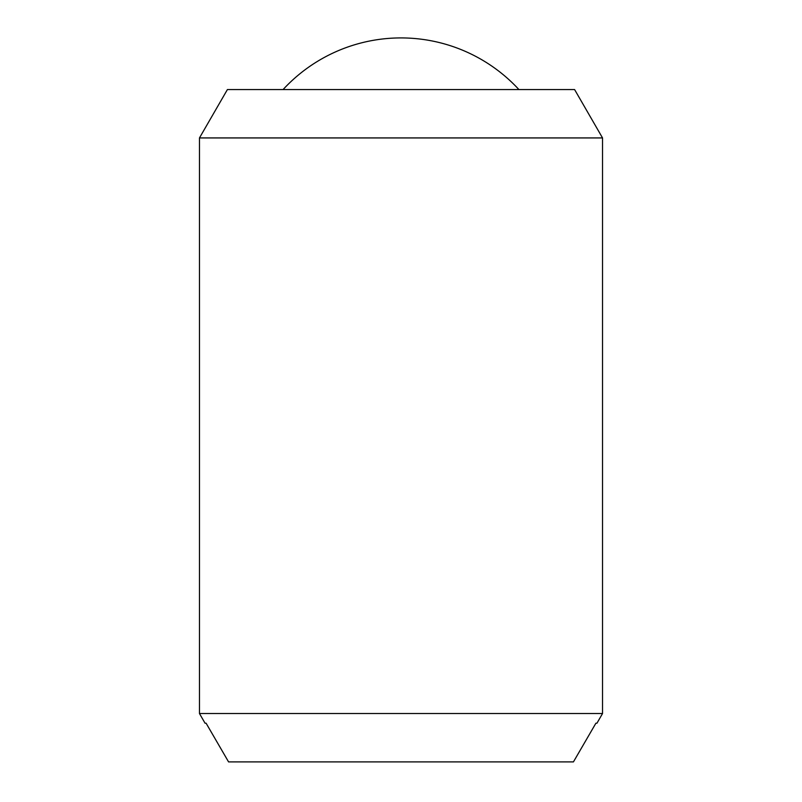 <?xml version="1.0" encoding="UTF-8"?>
<svg xmlns="http://www.w3.org/2000/svg" width="802" height="802" viewBox="0 0 802 802"><rect width="100%" height="100%" fill="white"/><g stroke="black" fill="none" stroke-linecap="round" stroke-linejoin="round"><path stroke-width="1.2" d="M283.066 89.573A160.46 160.46 0 0 1 518.934 89.573M602.533 137.934L602.533 713.529L199.467 713.529L199.467 137.934L227.397 89.573L574.603 89.573L602.533 137.934L199.467 137.934M602.533 713.529L596.949 723.203L595.906 723.203L596.949 723.203M205.051 723.203L206.094 723.203L205.051 723.203L199.467 713.529M206.094 723.203L228.57 761.9L573.43 761.9L595.906 723.203"/></g></svg>
